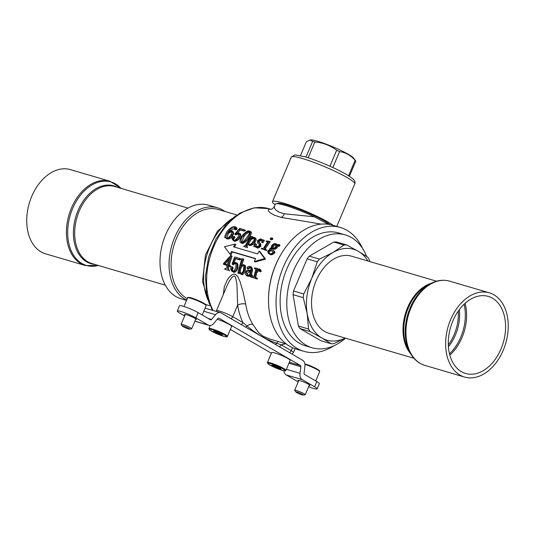 <?xml version="1.0" encoding="UTF-8"?>
<svg xmlns="http://www.w3.org/2000/svg" width="535" height="535" viewBox="0 0 535 535"><rect width="100%" height="100%" fill="white"/><g stroke="black" fill="none" stroke-linecap="round" stroke-linejoin="round"><path stroke-width="0.8" d="M217.243 319.268A10.045 1.21 22.9 0 1 226.967 323.254A10.045 1.21 22.9 0 1 231.648 326.403L227.435 336.375A10.045 1.21 22.9 0 0 219.731 331.814A10.045 1.21 22.9 0 0 209.292 328.41A10.045 1.21 22.9 0 0 208.931 328.557L209.259 329.613L210.743 330.704L224.486 336.535C228.82 337.311 226.465 336.515 227.435 336.375M216.688 333.078L221.109 334.763L222.386 334.676L214.816 331.218L213.539 331.312L216.688 333.078L217.103 332.095M221.383 334.114L221.109 334.763M185.01 315.102A6.453 0.776 22.9 0 1 184.488 314.493A6.453 0.776 22.9 0 1 188.514 315.409A6.453 0.776 22.9 0 1 194.954 318.338A6.453 0.776 22.9 0 1 196.378 319.522A6.453 0.776 22.9 0 1 195.583 319.569M298.57 381.04A6.453 0.776 22.9 0 1 298.048 380.432A6.453 0.776 22.9 0 1 302.074 381.348A6.453 0.776 22.9 0 1 308.521 384.277A6.453 0.776 22.9 0 1 309.939 385.461A6.453 0.776 22.9 0 1 309.143 385.508M177.279 311.042L179.492 305.793A11.476 1.384 22.9 0 1 186.655 307.424A11.476 1.384 22.9 0 1 198.111 312.627L195.897 317.877A11.476 1.384 -157.1 0 0 184.435 312.674A11.476 1.384 -157.1 0 0 177.279 311.042A11.476 1.384 -157.1 0 0 179.807 313.142L184.649 315.951M308.615 386.758A11.476 1.384 -157.1 0 0 317.148 388.912A11.476 1.384 -157.1 0 0 314.62 386.812L302.288 379.649A7.176 4.895 -73.6 0 1 300.021 373.31L300.864 366.763A1.438 0.976 106.4 0 0 300.416 365.492L218.969 318.205A1.438 0.976 106.4 0 0 218.822 318.138A1.438 0.976 106.4 0 0 217.832 318.546L213.9 323.3A7.176 4.895 -73.6 0 1 208.971 325.36A7.176 4.895 -73.6 0 1 208.229 325.033L195.897 317.877M314.62 386.812L316.834 381.562A11.476 1.384 22.9 0 1 319.368 383.662L317.148 388.912M316.834 381.562L304.502 374.4A1.438 0.976 -73.6 0 1 304.054 373.136L304.897 366.582A7.176 4.895 106.4 0 0 302.629 360.242L221.189 312.955A7.176 4.895 106.4 0 0 220.44 312.634A7.176 4.895 106.4 0 0 215.511 314.687L211.579 319.442A1.438 0.976 -73.6 0 1 210.596 319.85A1.438 0.976 -73.6 0 1 210.442 319.79L198.111 312.627M271.359 353.234L230.371 329.433M298.209 381.89L286.198 374.921A7.176 4.895 -73.6 0 1 283.898 370.715M279.705 354.672A10.045 1.21 22.9 0 1 290.151 360.369L285.937 370.34A10.045 1.21 22.9 0 0 275.492 364.643A10.045 1.21 22.9 0 0 267.433 362.529L271.646 352.558A10.045 1.21 22.9 0 1 279.705 354.672M303.726 293.976L311.785 278.28A47.347 32.327 106.4 0 0 307.19 313.717A47.347 32.327 106.4 0 0 321.923 338.033L310.106 331.553A50.504 34.487 106.4 0 1 308.575 329.025L307.19 313.717L303.251 297.661A50.504 34.487 106.4 0 1 303.726 293.976L293.541 290.98A50.504 34.487 -73.6 0 0 293.066 294.665L303.251 297.661M369.832 261.568L369.25 259.662A50.504 34.487 106.4 0 0 367.719 257.141L358.45 251.41A47.347 32.327 106.4 0 0 333.017 252.466L343.992 245.043A50.504 34.487 106.4 0 1 346.633 244.93L336.448 241.934A50.504 34.487 -73.6 0 0 333.807 242.047L343.992 245.043M345.543 338.167A58.823 40.165 -73.6 0 1 312.126 347.783A58.823 40.165 -73.6 0 1 294.257 333.245A58.823 40.165 -73.6 0 1 296.243 264.932A58.823 40.165 -73.6 0 1 345.322 234.918A58.823 40.165 -73.6 0 1 363.198 249.457A58.823 40.165 -73.6 0 1 366.622 256.412M312.126 347.783L305.492 345.831A58.823 40.165 -73.6 0 1 287.623 331.292A58.823 40.165 -73.6 0 1 289.609 262.979A58.823 40.165 -73.6 0 1 338.688 232.966L345.322 234.918M308.575 329.025L298.39 326.029A50.504 34.487 -73.6 0 0 299.921 328.557L310.106 331.553M299.921 328.557L321.007 340.768L331.192 343.764A50.504 34.487 106.4 0 0 333.833 343.651L345.342 338.113M319.489 259.141A50.504 34.487 106.4 0 0 317.282 261.822L307.097 258.826A50.504 34.487 -73.6 0 1 309.304 256.145L319.489 259.141L333.017 252.466A47.347 32.327 106.4 0 0 311.785 278.28L317.282 261.822M333.807 242.047L309.304 256.145M293.066 294.665L298.39 326.029M307.097 258.826L293.541 290.98M346.633 244.93L358.45 251.41A47.347 32.327 106.4 0 1 367.94 261.013M331.192 343.764L321.923 338.033A47.347 32.327 106.4 0 0 345.269 338.087M436.58 281.203L351.522 256.185A40.172 27.432 106.4 0 0 317.329 278.019A40.172 27.432 106.4 0 0 317.957 325.3A40.172 27.432 106.4 0 0 328.851 333.258L413.909 358.276M329.894 224.546A29.412 3.544 -157.1 0 0 300.476 209.76A29.412 3.544 -157.1 0 0 277.097 203.654L277.083 203.674M224.894 211.459A48.779 33.31 106.4 0 0 217.605 207.821A48.779 33.31 106.4 0 0 174.591 237.634A48.779 33.31 106.4 0 0 186.668 300.108M217.605 207.821L208.556 205.159A48.779 33.31 106.4 0 0 165.542 234.972A48.779 33.31 106.4 0 0 181.024 298.757L186.554 300.382M340.307 227.462L332.763 225.242A64.561 44.084 106.4 0 0 281.484 253.543A64.561 44.084 106.4 0 0 275.833 264.705A64.561 44.084 106.4 0 0 268.543 297.56A64.561 44.084 106.4 0 0 296.33 349.121L303.873 351.334A64.561 44.084 -73.6 0 1 283.376 266.918A64.561 44.084 -73.6 0 1 340.307 227.462A64.561 44.084 -73.6 0 1 362.603 248.501M334.007 345.717A64.561 44.084 -73.6 0 1 303.873 351.334M284.279 213.773L314.299 216.795A30.843 3.712 -157.1 0 0 275.331 204.149L274.188 207.473L275.512 209.807L279.196 212.188L284.279 213.773A5.738 3.431 103.1 0 1 281.223 217.411L274.208 215.144L269.954 212.629L268.55 211.078L268.249 209.847L269.259 209.158L270.844 209.292M328.403 224.305L314.299 216.795M321.328 224.125L281.223 217.411M230.244 254.379L224.419 246.762L234.992 244.06A63.846 43.596 106.4 0 0 233.561 246.829L257.696 253.924A63.846 43.596 -73.6 0 1 259.121 251.162L264.638 258.592L254.379 261.475A63.846 43.596 -73.6 0 1 255.563 258.565L231.428 251.47A63.846 43.596 106.4 0 0 230.244 254.379L231.107 254.881A62.408 42.619 -73.6 0 1 232.29 251.972L255.469 258.786M187.297 298.624A47.347 32.327 -73.6 0 1 176.456 238.429A47.347 32.327 -73.6 0 1 218.206 209.493L236.878 214.983M268.543 297.56L268.563 296.771A62.408 42.619 -73.6 0 1 275.619 265.006A62.408 42.619 -73.6 0 1 281.082 254.219L281.484 253.543M254.379 261.475L255.242 261.976L265.5 259.094L259.99 251.664L259.121 251.162M234.531 247.11A62.408 42.619 -73.6 0 1 235.861 244.569L234.992 244.06M228.498 269.707L228.432 268.804A62.408 42.619 -73.6 0 1 229.06 266.122L230.625 266.584A62.408 42.619 -73.6 0 1 230.772 265.995L229.896 265.487A63.846 43.596 106.4 0 0 229.742 266.069L230.625 266.584M229.482 270.891A62.408 42.619 -73.6 0 1 229.602 270.289L228.706 269.767A63.846 43.596 106.4 0 0 228.585 270.369L224.713 269.232A63.846 43.596 -73.6 0 1 224.834 268.63L225.476 268.817L226.579 268.008A63.846 43.596 -73.6 0 1 227.208 265.327L223.356 264.19L227.154 265.561M229.268 265.3A62.408 42.619 -73.6 0 1 232.11 256.252L231.247 255.75A63.846 43.596 106.4 0 0 228.325 265.026L229.896 265.487M233.079 271.867L233.661 272.121C234.464 273.432 238.108 269.714 237.734 268.088C238.262 264.658 237.828 262.986 236.43 263.08M232.906 270.998L232.424 269.653L233.099 268.309L232.879 267.266L231.849 266.684L232.217 267.794L231.528 269.138C231.026 269.312 231.508 269.941 232.972 271.024C233.293 272.108 234.256 270.911 235.855 267.433C236.383 260.672 235.554 265.153 235.647 263.568L235.112 263.267C233.461 263.314 232.638 263.681 232.631 264.377L232.13 264.136A64.033 44.084 -69.3 0 1 234.778 256.994L239.58 258.405A66.735 46.244 123 0 0 238.998 259.462L234.778 258.224A64.073 44.137 111.1 0 0 232.825 263.467C232.939 262.812 233.849 262.518 235.56 262.571L236.871 263.26M232.13 264.136L233.507 264.885C233.561 264.156 234.39 263.788 235.988 263.775M234.21 262.498A62.628 43.148 -68.9 0 1 235.641 258.726L239.861 259.963A65.23 45.201 -57 0 1 240.442 258.907L239.58 258.405M240.87 274.134L241.499 274.428C242.388 275.478 243.646 274.161 245.271 270.469C246.127 262.899 244.368 266.41 244.154 265.139M237.935 273.117A63.846 43.596 -73.6 0 1 241.492 260.277L240.89 259.408A63.846 43.596 -73.6 0 1 241.091 258.853L242.95 258.786A63.846 43.596 106.4 0 0 240.596 265.875L243.285 264.638C243.505 265.601 245.311 262.919 244.388 269.954C242.877 273.459 241.613 274.769 240.603 273.9L238.931 272.235A91.124 57.345 152.8 0 0 238.169 273.191L239.071 273.713A88.917 55.954 -27.2 0 1 239.493 273.178M241.94 264.772A62.408 42.619 -73.6 0 1 243.813 259.288L242.95 258.786M247.899 276.307L246.996 275.786C245.786 275.104 245.211 274.288 245.264 273.345L245.331 272.77C246.849 269.299 247.016 270.944 247.678 270.242L250.701 270.235A63.846 43.596 -73.6 0 1 250.968 269.286C251.216 267.754 250.922 267.005 250.072 267.045L247.317 268.73L247.07 267.767C247.785 266.544 248.842 266.116 250.24 266.477L250.975 266.778L251.791 269.54A63.846 43.596 106.4 0 0 250.38 275.13L250.601 276.207L251.764 274.856C251.356 276.321 250.841 276.943 250.233 276.735L249.444 275.411L246.408 275.532L248.013 276.341L249.598 276.254M248.026 269.138L250.948 267.553M251.35 275.311A62.408 42.619 -73.6 0 1 252.667 270.048L251.738 267.226M250.641 276.969L251.129 277.257L252.206 276.709L252.654 275.378L251.764 274.856M260.204 271.867L261.274 271.285L260.458 269.727M256.145 278.093L255.763 277.257A62.408 42.619 -73.6 0 1 256.853 272.689C258.786 270.429 259.823 269.6 259.977 270.208M252.085 277.284L257.302 279.076A62.408 42.619 -73.6 0 1 257.422 278.474L256.526 277.953A63.846 43.596 106.4 0 0 256.399 278.548L252.085 277.284A63.846 43.596 -73.6 0 1 252.212 276.682L253.376 277.023L254.038 276.508A63.846 43.596 -73.6 0 1 255.777 269.714L255.469 268.837L254.366 268.516A63.846 43.596 -73.6 0 1 254.54 267.948L257.114 268.289A63.846 43.596 106.4 0 0 256.265 271.118C258.532 269.132 259.642 268.496 259.589 269.225L260.799 269.874M254.366 268.516L255.824 269.192M257.689 269.747A62.408 42.619 -73.6 0 1 257.984 268.791L257.114 268.289M223.289 294.571L224.346 286.653L227.228 280.066L229.482 276.969L231.936 274.816L233.554 274.141L235.514 274.355L237.774 276.608L240.115 281.851L243.144 292.25L245.685 304.061A5.738 2.394 -9 0 0 237.654 305.111L236.918 284.112L235.46 276.776L234.042 275.94L232.003 277.304L229.241 281.223L226.987 285.81M245.685 304.061A62.408 42.619 106.4 0 0 252.881 324.437L258.398 332.382L263.013 336.154L269.693 339.029L286.111 343.871M226.633 238.69L227.288 238.978C229.401 239.112 231.2 238.022 232.692 235.714C232.524 234.664 235.346 234.531 232.524 231.454M235.467 229.094L235.554 229.883L236.818 229.328C236.811 230.077 237.433 227.937 236.162 227.442M235.387 229.816L234.457 229.281L235.387 229.816M230.164 230.913L235.166 227.756M234.303 241.044L233.427 240.536C231.929 239.172 231.555 238.055 232.317 237.179L233.775 236.356L233.875 237.306L232.765 238.409C232.23 238.764 232.585 239.319 233.815 240.061C234.256 240.83 235.614 239.867 237.901 237.172C240.456 231.521 237.854 234.805 238.249 233.641C236.503 233.581 235.507 233.849 235.26 234.45L234.785 234.23A64.006 44.064 -69.3 0 1 239.68 228.391L244.482 229.803A66.066 45.776 123 0 0 243.539 230.652L239.319 229.408A64.033 44.111 111.1 0 0 235.721 233.695C236.049 233.126 237.119 232.919 238.931 233.079C240.275 233.762 240.282 235.179 238.938 237.339C237.801 240.008 233.347 241.392 233.427 240.536L234.303 241.044C234.517 241.987 238.984 240.141 239.834 237.861C241.171 235.56 241.178 234.143 239.84 233.608M233.782 240.048L233.648 238.918L234.758 237.821L234.811 236.931L233.775 236.356M234.785 234.23L236.162 234.972C236.43 234.37 237.426 234.096 239.158 234.169M237.66 232.939A62.595 43.121 -68.9 0 1 240.255 229.956L244.475 231.194A64.548 44.726 -57 0 1 245.425 230.351L244.482 229.803M248.026 237.62C246.769 240.329 241.76 243.779 241.111 242.796L241.987 243.305C242.609 244.288 247.645 240.864 248.929 238.142C251.624 233.949 252.119 231.775 250.407 231.628L249.464 231.08C251.156 231.327 250.681 233.507 248.026 237.62L248.929 238.142M247.297 247.812A62.408 42.619 -73.6 0 1 247.578 247.304L246.709 246.796A63.846 43.596 106.4 0 0 246.428 247.31L243.746 246.515A63.846 43.596 -73.6 0 1 244.02 246.006L245.244 245.639A63.846 43.596 -73.6 0 1 250.3 237.7L250.447 237.105M252.928 237.272A62.408 42.619 -73.6 0 1 253.048 237.112L252.132 236.577A63.846 43.596 106.4 0 0 251.082 238.001L254.011 237.319L255.422 238.062M254.011 237.319C255.603 237.928 255.623 239.433 254.051 241.853C253.577 243.004 251.203 245.378 248.802 245.057L249.678 245.565C252.507 245.177 254.265 244.114 254.948 242.368C256.526 239.961 256.519 238.449 254.921 237.854M247.17 247.183L246.936 246.394A62.408 42.619 -73.6 0 1 247.972 244.615M261.642 242.241L262.886 242.863A63.07 41.957 -82 0 1 264.39 240.449L263.474 239.914A64.521 42.927 98 0 0 261.989 242.342L261.642 242.241C262.043 240.583 261.822 239.754 260.98 239.754L258.452 240.523L258.492 242.047L259.977 243.619L259.943 245.672C260.291 246.441 259.04 246.963 256.198 247.23L254.66 246.388L253.65 246.481A64.173 43.128 -79.3 0 1 255.195 243.626L255.543 243.726C254.921 245.792 255.235 246.796 256.499 246.735L259.02 245.853L259.107 244.421L257.402 242.536L257.509 240.683C259.963 239.011 261.22 238.536 261.281 239.272L262.665 240.054L263.474 239.914M256.091 247.217L257.074 247.738C257.883 248.441 259.134 247.919 260.826 246.187L260.866 244.134L259.388 242.562L259.355 241.044L261.889 240.282M253.65 246.481L255.536 246.896M256.405 246.702L256.432 244.241L255.543 243.726M266.042 241.432A63.846 43.596 -73.6 0 1 266.39 240.964L269.312 241.252A63.846 43.596 106.4 0 0 264.444 248.407L264.624 249.123L265.848 249.484A63.846 43.596 106.4 0 0 265.554 249.985L261.24 248.715A63.846 43.596 -73.6 0 1 261.535 248.213L262.752 248.574L263.621 248.16A63.846 43.596 -73.6 0 1 267.453 242.395L267.373 241.639L266.042 241.432L267.634 242.067M265.507 249.631L265.32 248.915A62.408 42.619 -73.6 0 1 270.228 241.787L269.312 241.252M261.24 248.715L266.43 250.494A62.408 42.619 -73.6 0 1 266.724 249.992L265.848 249.484M272.77 239.292L272.77 238.416L271.686 237.808L271.834 238.744L270.302 239.259L271.352 239.847L272.77 239.292L271.834 238.744M268.456 253.69L267.62 251.243C267.681 250.728 268.416 250.266 269.841 249.858L269.673 248.635L271.305 247.705L271.666 245.605C273.224 243.906 274.622 243.285 275.846 243.746L277.043 244.823L278.882 244.448L278.855 245.344L277.959 245.893L277.083 245.157L276.354 246.983C275.211 248.507 273.88 249.069 272.368 248.675L271.466 247.999L270.576 248.494L270.73 249.143L272.964 250.286C274.127 251.176 274.341 251.945 273.606 252.594C271.834 254.239 270.382 254.713 269.265 254.025L270.128 254.526C271.292 255.202 272.743 254.727 274.482 253.102C275.204 252.413 274.997 251.644 273.846 250.795M277.531 244.649L275.846 243.746M277.732 245.538L278.862 246.414L278.688 245.886L278.862 246.414L279.765 245.866L279.905 245.03L278.882 244.448M273.258 249.19L271.974 248.514L273.258 249.19C275.003 249.477 276.334 248.915 277.25 247.498L277.986 245.685M271.613 249.651L271.466 249.002L272.348 248.514M231.802 235.199C230.344 237.5 228.545 238.59 226.412 238.47L225.449 237.948C226.024 236.37 222.714 240.128 226.706 232.003C231.782 225.509 235.132 226.713 235.219 226.893C235.634 226.633 235.915 227.161 236.062 228.465L234.624 229.348L234.798 228.325A63.846 43.596 -73.6 0 1 235.005 228.077L234.644 227.288C234.484 227.816 234.169 224.78 228.071 231.949C230.01 230.826 231.194 230.485 231.615 230.926C234.45 234.022 231.628 234.136 231.802 235.199L232.692 235.714M231.615 230.926L233.093 231.688M226.693 238.73L227.288 238.978M235.881 228.786L236.818 229.328M235.219 226.893L236.557 227.602M235.005 228.077L234.644 227.288L235.139 227.569M231.354 231.642L231.113 231.541C231.361 230.873 230.11 231.347 227.368 232.966C225.65 236.724 225.429 238.396 226.72 237.975C227.121 238.884 228.498 237.861 230.852 234.892C231.983 232.752 232.07 231.635 231.113 231.541L231.541 231.789M226.987 238.035L228.264 233.487C230.772 231.929 232.029 231.461 232.023 232.07M227.368 232.966L228.264 233.487M233.36 239.881L233.815 240.061M238.931 233.079L240.262 233.782M238.938 237.339L239.834 237.861M233.875 237.306L234.758 237.821M233.293 237.888L234.176 238.403M232.765 238.409L233.648 238.918M235.26 234.45L236.162 234.972M243.539 230.652L244.475 231.194M239.319 229.408L240.255 229.956M249.464 231.08C249.17 231.708 248.875 228.412 241.96 235.835C237.828 243.111 241.278 242.689 241.111 242.796L241.987 243.305M249.297 231.622L249.076 231.528C246.454 232.223 244.455 233.768 243.064 236.162C241.211 238.155 240.656 240.202 241.405 242.295C241.927 241.847 241.619 244.308 246.923 237.293C249.678 233.514 250.4 231.595 249.076 231.528L249.444 231.742M241.787 242.335L243.967 236.684C245.277 234.39 247.29 232.859 250.019 232.076M243.064 236.162L243.967 236.684M249.678 245.565L247.458 243.492A63.846 43.596 106.4 0 0 246.067 245.886L246.709 246.796M246.428 247.31L243.746 246.515M250.36 237.025L249.852 236.865L250.494 237.232M249.852 236.865A63.846 43.596 -73.6 0 1 250.206 236.39L252.132 236.577M254.051 241.853L254.948 242.368M246.067 245.886L246.936 246.394M250.561 238.744A63.846 43.596 106.4 0 0 248.013 242.582C248.113 244.12 248.407 244.762 248.902 244.502C250.099 244.883 251.497 243.893 253.115 241.532C254.62 239.673 254.8 238.423 253.643 237.787L250.561 238.744L251.457 239.265L254.553 238.316M249.083 244.542L248.895 243.097A62.408 42.619 -73.6 0 1 251.457 239.265M248.013 242.582L248.895 243.097M248.561 244.355L248.902 244.502M255.984 246.528L256.499 246.735M255.215 246.709L256.379 247.458M262.866 240.081L261.949 239.546L262.665 240.054M262.163 239.68L262.872 240.088M261.989 242.342L262.886 242.863M258.452 240.523L259.355 241.044M258.492 242.047L259.388 242.562M259.254 242.75L260.15 243.271M259.977 243.619L260.866 244.134M259.943 245.672L260.826 246.187M256.198 247.23L257.074 247.738M264.444 248.407L265.32 248.915M265.554 249.985L266.43 250.494M271.352 239.847L270.422 239.312L270.315 238.302L271.686 237.808M275.792 244.341L275.498 244.214C274.682 244.776 275.826 242.616 272.502 245.839C271.553 249.618 272.582 247.237 272.389 248.046L272.73 248.2C273.445 248.628 274.375 248.14 275.532 246.729C276.281 244.462 276.274 243.619 275.498 244.214L275.993 244.502M272.997 248.26L273.398 246.361C275.599 244.515 276.602 243.973 276.408 244.742M272.502 245.839L273.398 246.361M273.606 252.594L274.482 253.102M272.964 250.286L274.047 250.902M269.265 254.025L270.128 254.526M279.063 244.548L279.798 244.976M278.855 245.344L279.765 245.866M276.354 246.983L277.25 247.498M270.73 249.143L270.576 248.494L271.466 249.002M271.606 250.775L270.215 250.126L268.329 251.403L268.945 253.256L269.653 253.55C270.456 254.312 273.492 252.714 272.736 252.701L272.77 251.437L271.098 250.641L269.205 251.911L269.426 253.47M272.77 251.437L272.435 251.236M268.329 251.403L269.205 251.911M270.215 250.126L271.098 250.641M229.742 266.069L228.177 265.607A63.846 43.596 106.4 0 0 227.542 268.289L228.432 268.804M227.542 268.289L228.706 269.767M228.585 270.369L224.713 269.232M223.356 264.19A63.846 43.596 -73.6 0 1 223.503 263.601L230.645 255.576L231.247 255.75M228.177 265.607L229.06 266.122M229.535 257.362L224.025 263.755L227.362 264.738A63.846 43.596 -73.6 0 1 229.589 257.382L229.582 257.395M225.068 264.063L228.86 259.562M232.451 270.797L232.972 271.024M235.56 262.571C236.998 262.611 237.426 264.277 236.851 267.58C237.219 269.272 233.467 272.924 232.758 271.599C231.461 271.981 230.05 267.38 230.759 267.727L231.849 266.684M233.661 272.121L233.113 271.887M236.851 267.58L237.734 268.088M232.217 267.794L233.099 268.309M231.862 268.51L232.752 269.025M231.528 269.138L232.424 269.653M232.631 264.377L233.507 264.885M238.998 259.462L239.861 259.963M234.778 258.224L235.641 258.726M244.388 269.954L245.271 270.469M243.285 264.638L244.642 265.347M241.004 274.214L241.499 274.428M238.169 273.191L239.071 273.713M240.89 259.408L241.552 259.789M240.228 267.179A63.846 43.596 106.4 0 0 239.386 270.489C239.085 271.987 239.486 272.91 240.589 273.265C242.335 272.99 243.285 271.773 243.438 269.633C244.074 266.343 243.94 264.858 243.024 265.179C242.87 264.35 241.94 265.019 240.228 267.179L241.104 267.687C242.783 265.534 243.719 264.872 243.893 265.688M240.663 273.285L240.275 271.004A62.408 42.619 -73.6 0 1 241.104 267.687M239.386 270.489L240.275 271.004M240.175 273.091L240.589 273.265M247.999 267.955L248.875 268.463M247.972 268.269L248.849 268.777M251.791 269.54L252.667 270.048M250.38 275.13L251.236 275.632M246.347 272.837L247.224 275.217L249.604 274.676A63.846 43.596 -73.6 0 1 250.54 270.817C247.217 271.138 245.812 271.813 246.347 272.837L247.237 273.352L250.427 271.252M247.451 275.264L247.237 273.352M259.589 269.225L260.405 270.777L259.562 271.499L259.107 269.7C258.96 269.098 257.917 269.921 255.971 272.181A63.846 43.596 106.4 0 0 254.867 276.735L255.248 277.571L256.526 277.953M259.314 270.409L259.341 269.841M260.405 270.777L261.274 271.285M255.971 272.181L256.853 272.689M254.867 276.735L255.763 277.257M256.399 278.548L257.302 279.076M264.638 258.592L265.5 259.094M231.428 251.47L232.29 251.972M252.881 324.437A5.738 3.571 -31.6 0 0 246.983 325.962C256.325 333.88 266.276 339.658 276.842 343.303L281.096 344.761A2.869 2.066 120.1 0 1 279.277 346.68M227.007 285.77L216.468 310.715A10.045 1.21 22.9 0 1 222.734 312.146A10.045 1.21 22.9 0 1 232.758 316.693L242.923 322.598L246.983 325.962A2.869 1.766 118.3 0 1 245.645 327.152M278.12 341.517A5.738 4.093 -91.8 0 0 276.842 343.303A2.869 2.327 122.6 0 1 275.291 344.366M230.939 318.619A2.869 2.066 -59.9 0 0 232.758 316.693L237.654 305.111A68.146 46.538 -73.6 0 0 242.923 322.598A2.869 2.066 120.1 0 1 241.104 324.518M110.11 181.291L70.426 169.615A43.903 29.98 106.4 0 0 33.799 192.018A43.903 29.98 106.4 0 0 32.314 243.004A43.903 29.98 106.4 0 0 45.656 253.851L85.332 265.527A43.903 29.98 -73.6 0 1 71.998 254.673A43.903 29.98 -73.6 0 1 73.482 203.688A43.903 29.98 -73.6 0 1 110.11 181.291L121.07 188.4M501.235 301.526A43.903 29.98 -73.6 0 1 501.917 353.194A43.903 29.98 -73.6 0 1 464.554 377.061A43.903 29.98 -73.6 0 1 452.643 368.361A43.903 29.98 -73.6 0 1 451.961 316.693A43.903 29.98 -73.6 0 1 489.324 292.826A43.903 29.98 -73.6 0 1 501.235 301.526M499.168 304.361A40.172 27.432 -73.6 0 1 499.797 351.642A40.172 27.432 -73.6 0 1 465.604 373.483A40.172 27.432 -73.6 0 1 454.71 365.525A40.172 27.432 -73.6 0 1 454.081 318.245A40.172 27.432 -73.6 0 1 488.274 296.403A40.172 27.432 -73.6 0 1 499.168 304.361M349.415 176.242L355.842 161.035L353.448 157.959A23.674 2.849 -157.1 0 0 338.02 149.078A23.674 2.849 -157.1 0 0 310.808 139.943L310.006 140.036L312.654 141.32L306 157.076M308.173 157.758L314.854 141.935C322.993 142.664 330.262 145.44 336.675 150.241L329.928 166.211M314.854 141.935A27.258 3.284 -157.1 0 0 312.654 141.32M300.51 155.585L306.354 141.755L310.006 140.036M355.842 161.035A27.258 3.284 -157.1 0 0 355.12 160.319L348.606 175.727M332.857 167.535L339.598 151.579C345.637 152.455 350.806 155.371 355.12 160.319M339.598 151.579A27.258 3.284 -157.1 0 0 338.153 150.91A27.258 3.284 -157.1 0 0 336.675 150.241M333.312 225.402A34.434 4.146 -157.1 0 0 313.095 214.488A34.434 4.146 -157.1 0 0 272.469 201.702A34.434 4.146 -157.1 0 0 275.057 204.798M188.895 329.032A3.999 0.481 22.9 0 1 185.077 327.627A3.999 0.481 22.9 0 1 182.355 326.076A3.999 0.481 22.9 0 1 183.097 325.975A3.999 0.481 22.9 0 1 187.651 327.721A3.999 0.481 22.9 0 1 189.564 329.119A3.999 0.481 22.9 0 1 188.895 329.032M182.355 326.076L181.164 324.538A5.738 0.689 22.9 0 1 181.097 324.35A5.738 0.689 22.9 0 1 182.228 324.397A5.738 0.689 22.9 0 1 188.246 326.658A5.738 0.689 22.9 0 1 191.67 328.818A5.738 0.689 22.9 0 1 191.497 328.905L189.564 329.119M301.365 394.649A3.999 0.481 22.9 0 1 295.922 392.015A3.999 0.481 22.9 0 1 297.754 392.235A3.999 0.481 22.9 0 1 301.827 393.967A3.999 0.481 22.9 0 1 303.124 395.057A3.999 0.481 22.9 0 1 301.365 394.649M295.922 392.015L294.725 390.476A5.738 0.689 22.9 0 1 294.665 390.289A5.738 0.689 22.9 0 1 297.36 390.797A5.738 0.689 22.9 0 1 302.736 393.044A5.738 0.689 22.9 0 1 305.238 394.756A5.738 0.689 22.9 0 1 305.064 394.843L303.124 395.057M274.716 366.829L279.23 368.622L280.975 368.749L273.699 365.298L271.947 365.171L274.716 366.829L275.124 365.866M279.537 367.886L279.23 368.622M226.345 336.823A9.47 1.137 -157.1 0 0 220.413 332.823A9.47 1.137 -157.1 0 0 209.58 329.165A9.47 1.137 -157.1 0 0 215.511 333.165A9.47 1.137 -157.1 0 0 226.345 336.823M194.927 321.12L208.229 325.033M208.068 318.405L211.579 319.442M203.775 311.236L215.511 314.687M286.198 374.921L302.288 379.649M286.379 369.297L300.021 373.31M288.933 363.252L300.864 366.763M289.361 362.242L300.416 365.492M285.61 343.724A68.146 46.538 -73.6 0 1 281.096 344.761L291.261 350.666A10.045 1.21 22.9 0 1 293.474 352.498L295.073 348.72M292.511 347.71L291.261 350.666A2.869 2.066 120.1 0 1 289.442 352.585M232.317 218.467A54.516 37.229 106.4 0 0 209.76 246.996A54.516 37.229 106.4 0 0 208.209 300.429M212.275 310.233L206.684 294.324L205.467 275.966L208.677 256.9L215.979 238.958L226.693 223.871L239.854 213.104L254.326 207.781L268.71 208.643A62.408 42.619 106.4 0 0 213.679 246.789A62.408 42.619 106.4 0 0 213.124 310.481M121.024 188.387A43.516 29.719 106.4 0 0 79.019 197.114A43.516 29.719 106.4 0 0 73.228 254.693A43.516 29.719 106.4 0 0 98.353 265.467M94.635 264.37A40.553 27.693 -73.6 0 1 78.558 253.643A40.553 27.693 -73.6 0 1 81.24 204.156A40.553 27.693 -73.6 0 1 117.305 187.297M187.999 208.088L114.664 186.514A40.172 27.432 106.4 0 0 81.146 207.012A40.172 27.432 106.4 0 0 79.789 253.664A40.172 27.432 106.4 0 0 91.993 263.594L165.328 285.162M448.317 344.834A36.44 24.884 106.4 0 0 458.228 311.136M459.344 309.591A36.828 25.145 -73.6 0 1 448.417 346.733M449.494 353.789A39.784 27.171 106.4 0 0 464.066 304.241M465.069 303.318A40.172 27.432 -73.6 0 1 449.835 355.106M489.324 292.826L449.647 281.156A43.903 29.98 106.4 0 0 412.278 305.024A43.903 29.98 106.4 0 0 412.966 356.691A43.903 29.98 106.4 0 0 424.87 365.392C418.872 363.539 414.09 359.607 410.526 353.602A43.516 29.719 -73.6 0 1 431.203 283.303L427.953 284.948A40.553 27.693 106.4 0 0 408.686 350.458L410.526 353.602A43.516 29.719 -73.6 0 0 412.171 356.103M410.546 353.628A40.172 27.432 -73.6 0 1 409.422 352.204A40.172 27.432 -73.6 0 1 405.684 312.734A40.172 27.432 -73.6 0 1 431.237 283.289M331.941 169.876A34.434 4.146 -157.1 0 0 291.314 157.096L294.912 154.869L305.144 156.822C311.189 158.634 318.071 161.162 325.788 164.419C334.85 168.278 342.213 171.895 347.877 175.279L352.846 178.764C354.859 180.616 355.494 182.328 354.752 183.893A34.434 4.146 -157.1 0 0 331.941 169.876M190.219 297.647A9.47 1.137 22.9 0 1 200.652 301.62A9.47 1.137 22.9 0 1 205.681 305.05M187.611 297.881C187.31 297.366 188.146 297.279 190.126 297.614C193.483 298.276 203.882 302.67 205.781 304.642L206.115 305.699A10.045 1.21 -157.1 0 0 200.117 301.914A10.045 1.21 -157.1 0 0 189.584 297.955A10.045 1.21 -157.1 0 0 187.611 297.881L183.966 306.501M306.374 364.348A9.47 1.137 22.9 0 1 315.703 368.294A9.47 1.137 22.9 0 1 319.241 370.989M304.85 363.86L317.87 369.498L319.596 370.895L319.676 371.631A10.045 1.21 -157.1 0 0 315.309 368.642A10.045 1.21 -157.1 0 0 305.893 364.703A10.045 1.21 -157.1 0 0 304.923 364.388M277.585 368.655A9.47 1.137 -157.1 0 0 285.128 370.401A9.47 1.137 -157.1 0 0 275.338 365.271A9.47 1.137 -157.1 0 0 267.801 363.526A9.47 1.137 -157.1 0 0 277.585 368.655M208.931 328.557L210.235 325.481M205.092 308.12L220.44 312.634M194.887 321.214L208.971 325.36M291.97 354.056L293.474 352.498M209.533 304.281L202.544 281.537L205.427 255.081L217.33 231.28L235.514 215.946M210.161 305.826L205.627 304.495M270.904 209.292L268.71 208.643M278.755 246.367L277.852 245.846M251.838 267.286L250.968 266.778M274.301 206.584C272.97 208.536 271.787 209.439 270.743 209.292M216.468 310.715L216.274 311.403M85.332 265.527L98.4 265.48M464.554 377.061L424.87 365.392M449.647 281.156C443.595 279.464 437.449 280.179 431.203 283.303M291.314 157.096L272.469 201.702M354.752 183.893L336.782 226.425M185.284 314.446L181.097 324.35M195.857 318.913L191.67 328.818M206.115 305.699L202.183 314.995M298.844 380.385L294.665 390.289M309.417 384.852L305.238 394.756M319.676 371.631L315.75 380.927M267.433 362.529L267.761 363.579L269.245 364.669L282.982 370.501C287.322 371.277 284.961 370.487 285.937 370.34"/></g></svg>
